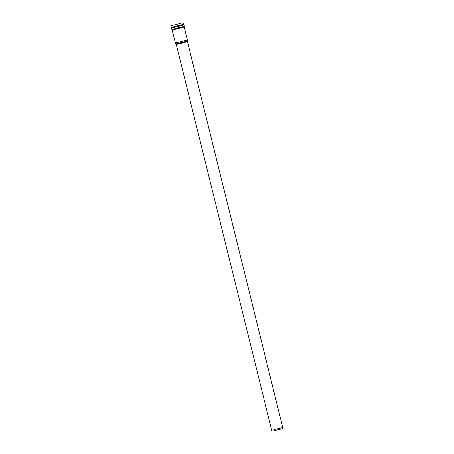 <?xml version="1.0" encoding="UTF-8"?>
<svg xmlns="http://www.w3.org/2000/svg" width="454" height="454" viewBox="0 0 454 454"><rect width="100%" height="100%" fill="white"/><g stroke="black" fill="none" stroke-linecap="round" stroke-linejoin="round"><path stroke-width="0.68" d="M274.261 430.75L282.938 428.61L274.261 430.75M274.403 430.715L282.694 428.672L274.403 430.715M171.107 27.365L183.853 24.21L183.104 22.7L171.062 25.679L171.107 27.365L171.879 29.391L184.114 26.36L184.154 27.047L172.162 30.015L175.386 43.028L187.377 40.06L184.154 27.047M273.932 429.654L282.78 427.594L273.932 429.654M282.751 427.481L187.332 41.098L175.908 43.93L175.386 43.028M187.303 41.796L176.254 44.532L175.908 43.93M183.853 24.21L184.029 24.919L171.283 28.074M282.938 428.61L282.78 427.594M272.065 431.3L271.736 430.33M187.332 41.098L187.377 40.06M172.162 30.015L171.879 29.391M184.029 24.919L184.114 26.36M271.702 430.216L176.254 44.532"/></g></svg>
